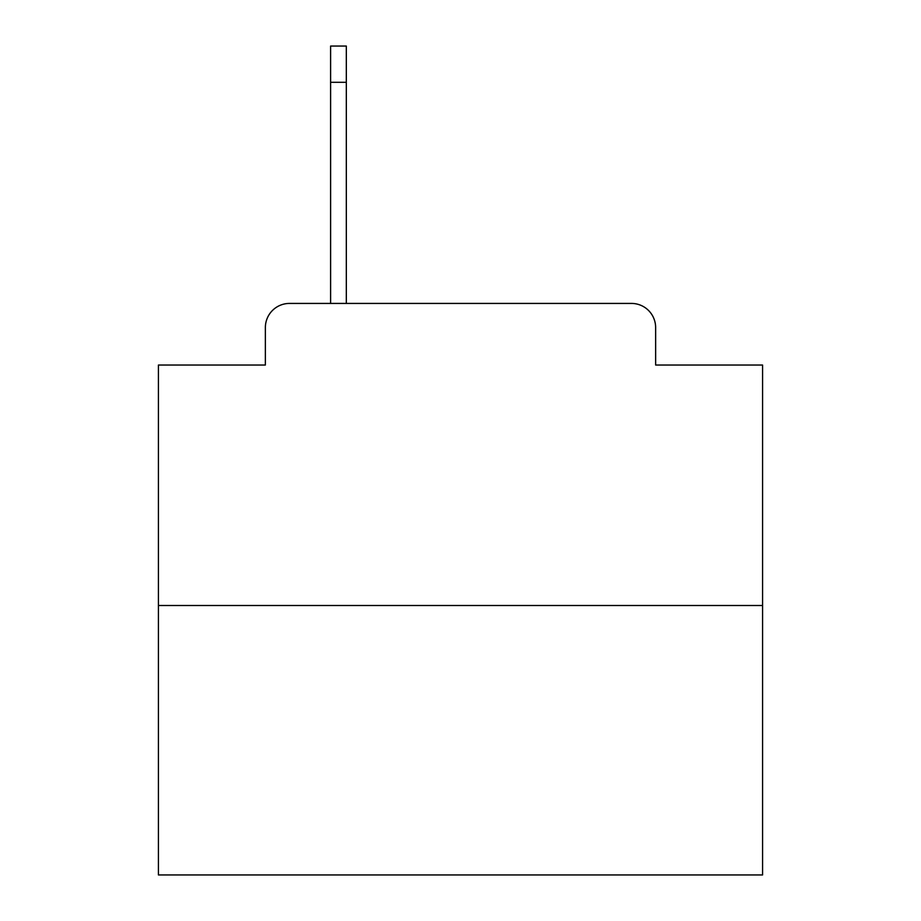 <?xml version="1.0" encoding="UTF-8"?>
<svg xmlns="http://www.w3.org/2000/svg" width="921" height="921" viewBox="0 0 921 921"><rect width="100%" height="100%" fill="white"/><g stroke="black" fill="none" stroke-linecap="round" stroke-linejoin="round"><path stroke-width="1.38" d="M265.363 327.588L265.363 365.038L265.363 327.588A24.165 24.165 0 0 1 289.528 303.423L330.604 303.423L330.604 46.05L346.319 46.05L346.319 303.423L631.472 303.423L289.528 303.423M762.576 605.5L158.424 605.5L158.424 874.95L762.576 874.95L762.576 365.038L655.637 365.038L655.637 327.588A24.165 24.165 0 0 0 631.472 303.423M158.424 605.5L158.424 365.038L265.363 365.038M655.637 365.038L655.637 327.588M346.319 82.303L330.604 82.303"/></g></svg>
